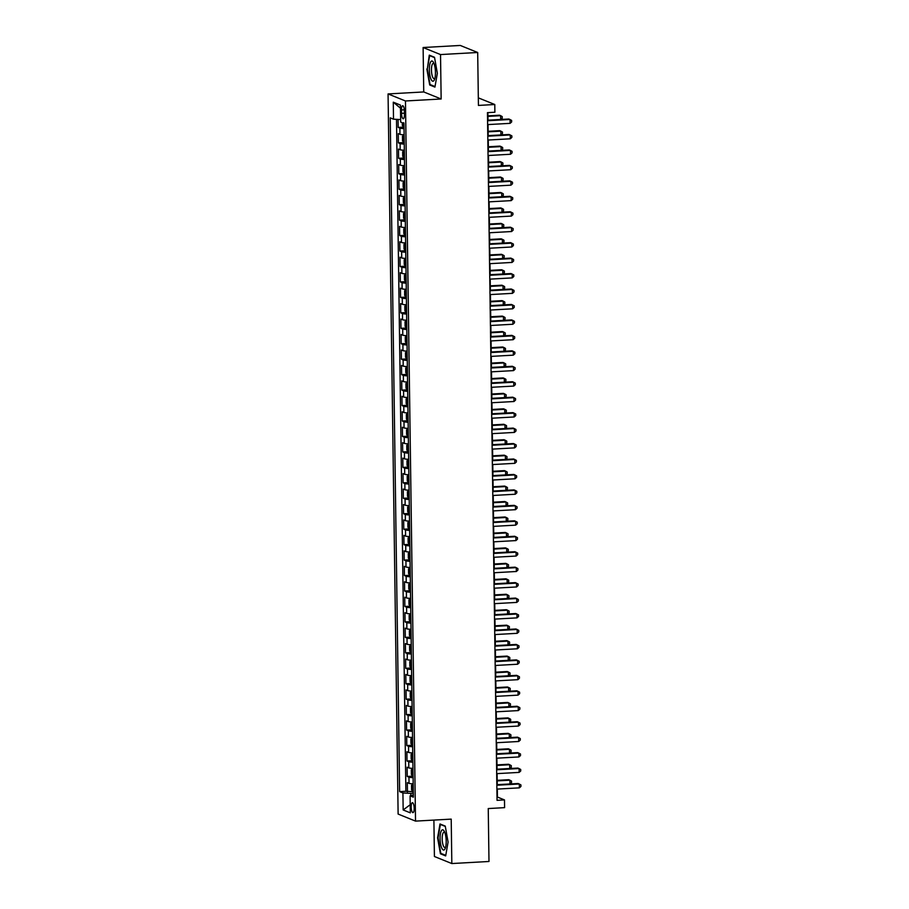 <?xml version="1.0" encoding="UTF-8"?>
<svg xmlns="http://www.w3.org/2000/svg" width="909" height="909" viewBox="0 0 909 909"><rect width="100%" height="100%" fill="white"/><g stroke="black" fill="none" stroke-linecap="round" stroke-linejoin="round"><path stroke-width="1.36" d="M414.186 808.271A4.988 1.488 -93.2 0 0 412.402 802.681A4.988 1.488 -93.2 0 0 411.175 807.044A4.988 1.488 -93.2 0 0 412.959 812.646A4.988 1.488 -93.2 0 0 414.186 808.271M433.9 820.088L434.411 856.505L451.83 863.55L488.985 861.482L488.247 808.556L504.597 807.646L504.484 799.92L497.428 797.057L497.314 789.08M388.063 93.934L398.119 814.066L415.527 821.111L405.471 100.979L388.063 93.934L423.742 91.945L441.149 98.99L440.524 54.563L423.117 47.518L423.742 91.945M423.117 47.518L460.272 45.45L477.691 52.495L478.429 105.421L494.78 104.512L478.316 97.854M440.524 54.563L477.691 52.495M398.062 119.443L398.176 127.419L403.176 127.135M404.119 134.782A6.238 0.829 179.2 0 1 399.971 134.293L398.256 133.6L398.392 142.872L403.391 142.588M404.335 150.235A6.238 0.829 -0.8 0 1 400.187 149.746L398.472 149.053L398.608 158.325L403.607 158.041M404.55 165.688A6.238 0.829 -0.8 0 1 400.403 165.199L398.687 164.506L398.824 173.778L403.823 173.494M404.766 181.141A6.238 0.829 -0.8 0 1 400.619 180.652L398.903 179.959L399.04 189.231L404.039 188.947M404.982 196.594A6.238 0.829 -0.8 0 1 400.835 196.105L399.119 195.412L399.256 204.684L404.255 204.411M405.198 212.047A6.238 0.829 -0.8 0 1 401.051 211.558L399.335 210.865L399.471 220.137L404.471 219.864M405.414 227.5A6.238 0.829 -0.8 0 1 401.267 227.011L399.551 226.318L399.687 235.59L404.687 235.317M405.63 242.953A6.238 0.829 -0.8 0 1 401.483 242.464L399.767 241.771L399.903 251.043L404.903 250.77M405.846 258.406A6.238 0.829 -0.8 0 1 401.698 257.917L399.983 257.224L400.119 266.496L405.119 266.223M406.062 273.859A6.238 0.829 -0.8 0 1 401.914 273.37L400.199 272.677L400.335 281.949L405.334 281.676M406.278 289.312A6.238 0.829 -0.8 0 1 402.13 288.823L400.414 288.13L400.551 297.402L405.55 297.129M406.493 304.765A6.238 0.829 -0.8 0 1 402.346 304.276L400.63 303.583L400.767 312.855L405.766 312.582M406.709 320.218A6.238 0.829 -0.8 0 1 402.562 319.729L400.846 319.036L400.983 328.308L405.982 328.035M406.925 335.671A6.238 0.829 -0.8 0 1 402.778 335.182L401.062 334.489L401.199 343.761L406.198 343.488M407.141 351.124A6.238 0.829 -0.8 0 1 402.994 350.647L401.278 349.942L401.414 359.214L406.414 358.941M407.357 366.577A6.238 0.829 -0.8 0 1 403.21 366.1L401.494 365.395L401.63 374.667L406.63 374.394M407.573 382.03A6.238 0.829 -0.8 0 1 403.426 381.553L401.71 380.848L401.846 390.12L406.846 389.847M407.789 397.483A6.238 0.829 -0.8 0 1 403.641 397.006L401.926 396.301L402.062 405.573L407.062 405.3M408.005 412.936A6.238 0.829 -0.8 0 1 403.857 412.459L402.142 411.766L402.278 421.037L407.277 420.753M408.221 428.389A6.238 0.829 -0.8 0 1 404.073 427.912L402.357 427.219L402.494 436.49L407.493 436.206M408.436 443.842A6.238 0.829 -0.8 0 1 404.289 443.365L402.573 442.672L402.71 451.943L407.709 451.659M408.652 459.295A6.238 0.829 -0.8 0 1 404.505 458.818L402.789 458.125L402.926 467.396L407.925 467.112M408.868 474.748A6.238 0.829 -0.8 0 1 404.721 474.271L403.005 473.578L403.13 482.849L408.141 482.565M409.084 490.212A6.238 0.829 -0.8 0 1 404.937 489.724L403.221 489.031L403.346 498.302L408.357 498.018M409.3 505.665A6.238 0.829 -0.8 0 1 405.153 505.177L403.437 504.484L403.562 513.755L408.573 513.471M409.516 521.118A6.238 0.829 -0.8 0 1 405.369 520.63L403.653 519.937L403.778 529.208L408.777 528.924M409.732 536.571A6.238 0.829 -0.8 0 1 405.584 536.083L403.869 535.39L403.994 544.661L408.993 544.377M409.948 552.024A6.238 0.829 -0.8 0 1 405.8 551.536L404.085 550.843L404.21 560.114L409.209 559.83M410.164 567.477A6.238 0.829 -0.8 0 1 406.016 566.989L404.3 566.296L404.425 575.567L409.425 575.283M410.379 582.93A6.238 0.829 -0.8 0 1 406.232 582.442L404.516 581.749L404.641 591.02L409.641 590.736M410.595 598.383A6.238 0.829 -0.8 0 1 406.448 597.895L404.732 597.202L404.857 606.473L409.857 606.189M410.811 613.836A6.238 0.829 -0.8 0 1 406.664 613.348L404.948 612.655L405.073 621.926L410.073 621.654M411.027 629.289A6.238 0.829 -0.8 0 1 406.88 628.801L405.164 628.108L405.289 637.379L410.289 637.107M411.243 644.742A6.238 0.829 -0.8 0 1 407.096 644.254L405.38 643.561L405.505 652.832L410.504 652.56M411.459 660.195A6.238 0.829 -0.8 0 1 407.312 659.707L405.596 659.014L405.721 668.285L410.72 668.013M411.675 675.648A6.238 0.829 -0.8 0 1 407.527 675.16L405.812 674.467L405.937 683.738L410.936 683.466M411.891 691.101A6.238 0.829 -0.8 0 1 407.743 690.613L406.028 689.92L406.153 699.191L411.152 698.919M412.107 706.554A6.238 0.829 -0.8 0 1 407.959 706.066L406.243 705.373L406.368 714.644L411.368 714.372M412.322 722.007A6.238 0.829 -0.8 0 1 408.175 721.519L406.459 720.826L406.584 730.097L411.584 729.825M412.538 737.46A6.238 0.829 -0.8 0 1 408.391 736.972L406.675 736.279L406.8 745.55L411.8 745.278M412.754 752.913A6.238 0.829 -0.8 0 1 408.607 752.436L406.891 751.732L407.016 761.003L412.016 760.731M412.97 768.366A6.238 0.829 -0.8 0 1 408.823 767.889L407.107 767.185L407.232 776.456L412.231 776.184M494.78 104.512L494.882 112.239L487.451 112.648L497.053 800.329L504.484 799.92M401.483 109.966L401.528 113.364A4.829 1.443 -93.2 0 0 403.255 118.784A4.829 1.443 -93.2 0 0 404.448 114.545L404.403 111.148A4.829 1.443 -93.2 0 0 402.676 105.728A4.829 1.443 -93.2 0 0 401.483 109.966L404.323 109.807M413.345 794.977L410.084 795.852L413.368 797.182L403.96 123.419L400.676 122.079L400.437 105.08L393.279 102.183L393.517 119.193L390.222 117.852L399.63 791.625L402.926 792.955L410.754 793.387L410.788 795.659M410.084 795.852L410.311 812.851L403.164 809.953L402.926 792.955M404.039 128.601A6.238 0.829 179.2 0 1 399.892 128.112L398.176 127.419M396.494 119.352L405.88 791.273L412.447 791.637M413.186 783.819A6.238 0.829 -0.8 0 1 409.039 783.342L407.323 782.638L407.448 791.909M413.095 777.638A6.238 0.829 179.2 0 1 408.948 777.161L407.232 776.456M412.879 762.185A6.238 0.829 179.2 0 1 408.732 761.708L407.016 761.003M412.663 746.732A6.238 0.829 179.2 0 1 408.527 746.244L406.8 745.55M412.447 731.279A6.238 0.829 179.2 0 1 408.311 730.791L406.584 730.097M412.231 715.826A6.238 0.829 179.2 0 1 408.096 715.338L406.368 714.644M412.016 700.373A6.238 0.829 179.2 0 1 407.88 699.885L406.153 699.191M411.811 684.92A6.238 0.829 179.2 0 1 407.664 684.432L405.937 683.738M411.595 669.467A6.238 0.829 179.2 0 1 407.448 668.979L405.721 668.285M411.379 654.014A6.238 0.829 179.2 0 1 407.232 653.526L405.505 652.832M411.163 638.561A6.238 0.829 179.2 0 1 407.016 638.073L405.289 637.379M410.948 623.108A6.238 0.829 179.2 0 1 406.8 622.62L405.073 621.926M410.732 607.655A6.238 0.829 179.2 0 1 406.584 607.167L404.857 606.473M410.516 592.202A6.238 0.829 179.2 0 1 406.368 591.714L404.641 591.02M410.3 576.749A6.238 0.829 179.2 0 1 406.153 576.261L404.425 575.567M410.084 561.296A6.238 0.829 179.2 0 1 405.937 560.808L404.21 560.114M409.868 545.843A6.238 0.829 179.2 0 1 405.721 545.355L403.994 544.661M409.652 530.39A6.238 0.829 179.2 0 1 405.505 529.902L403.778 529.208M409.436 514.937A6.238 0.829 179.2 0 1 405.289 514.449L403.562 513.755M409.22 499.484A6.238 0.829 179.2 0 1 405.073 498.996L403.346 498.302M409.005 484.031A6.238 0.829 179.2 0 1 404.857 483.543L403.13 482.849M408.789 468.567A6.238 0.829 179.2 0 1 404.641 468.09L402.926 467.396M408.573 453.114A6.238 0.829 179.2 0 1 404.425 452.637L402.71 451.943M408.357 437.661A6.238 0.829 179.2 0 1 404.21 437.184L402.494 436.49M408.141 422.208A6.238 0.829 179.2 0 1 403.994 421.731L402.278 421.037M407.925 406.755A6.238 0.829 179.2 0 1 403.778 406.278L402.062 405.573M407.709 391.302A6.238 0.829 179.2 0 1 403.562 390.825L401.846 390.12M407.493 375.849A6.238 0.829 179.2 0 1 403.346 375.372L401.63 374.667M407.277 360.396A6.238 0.829 179.2 0 1 403.13 359.919L401.414 359.214M407.062 344.943A6.238 0.829 179.2 0 1 402.914 344.466L401.199 343.761M406.846 329.49A6.238 0.829 179.2 0 1 402.698 329.001L400.983 328.308M406.63 314.037A6.238 0.829 179.2 0 1 402.482 313.548L400.767 312.855M406.414 298.584A6.238 0.829 179.2 0 1 402.267 298.095L400.551 297.402M406.198 283.131A6.238 0.829 179.2 0 1 402.051 282.642L400.335 281.949M405.982 267.678A6.238 0.829 179.2 0 1 401.835 267.189L400.119 266.496M405.766 252.225A6.238 0.829 179.2 0 1 401.619 251.736L399.903 251.043M405.55 236.772A6.238 0.829 179.2 0 1 401.403 236.283L399.687 235.59M405.334 221.319A6.238 0.829 179.2 0 1 401.187 220.83L399.471 220.137M405.119 205.866A6.238 0.829 179.2 0 1 400.971 205.377L399.256 204.684M404.903 190.413A6.238 0.829 179.2 0 1 400.755 189.924L399.04 189.231M404.687 174.96A6.238 0.829 179.2 0 1 400.539 174.471L398.824 173.778M404.471 159.507A6.238 0.829 179.2 0 1 400.324 159.018L398.608 158.325M404.255 144.054A6.238 0.829 179.2 0 1 400.108 143.565L398.392 142.872M441.149 98.99L405.471 100.979M451.83 863.55L451.205 819.123L415.527 821.111M497.257 784.672L497.098 773.627M497.041 769.219L496.882 758.174M496.825 753.766L496.666 742.721M496.609 738.313L496.45 727.268M496.394 722.86L496.234 711.815M496.178 707.407L496.019 696.362M495.962 691.954L495.803 680.909M495.746 676.501L495.587 665.456M495.53 661.048L495.371 650.003M495.314 645.595L495.155 634.55M495.098 630.142L494.939 619.097M494.882 614.689L494.723 603.644M494.666 599.236L494.507 588.191M494.451 583.783L494.291 572.727M494.235 568.33L494.076 557.274M494.019 552.877L493.86 541.821M493.803 537.424L493.644 526.368M493.587 521.971L493.428 510.915M493.371 506.518L493.212 495.462M493.155 491.065L492.996 480.009M492.939 475.612L492.78 464.556M492.723 460.159L492.564 449.103M492.508 444.706L492.348 433.65M492.292 429.253L492.144 418.197M492.076 413.788L491.928 402.744M491.86 398.335L491.712 387.291M491.644 382.882L491.496 371.838M491.428 367.429L491.28 356.385M491.212 351.976L491.065 340.932M490.996 336.523L490.849 325.479M490.78 321.07L490.633 310.026M490.565 305.617L490.417 294.573M490.349 290.164L490.201 279.12M490.133 274.711L489.985 263.667M489.917 259.258L489.769 248.214M489.701 243.805L489.553 232.761M489.485 228.352L489.337 217.308M489.269 212.899L489.122 201.855M489.053 197.446L488.906 186.402M488.837 181.993L488.69 170.949M488.622 166.54L488.474 155.484M488.406 151.087L488.258 140.031M488.19 135.634L488.042 124.578M487.974 120.181L487.872 112.625M413.322 793.25L410.754 793.387M400.63 119.579L393.517 119.193M405.88 791.273L399.63 791.625M400.471 108.205L393.279 102.183M403.164 809.953L410.198 804.726M426.855 69.004L429.696 84.98L434.934 87.105L437.343 73.254L434.513 57.278L429.275 55.154L427.332 68.982M445.671 855.914L448.08 842.064L445.251 826.088L440.013 823.963L437.593 837.814L440.422 853.79L445.671 855.914M430.991 84.912L429.696 84.98M441.729 853.721L440.422 853.79M487.565 120.738L510.04 119.488L510.097 123.351L487.622 124.601M487.554 120.204L508.858 119.011L511.631 120.397L511.653 121.942L510.097 123.351M402.278 122.726L402.312 125.419L404.016 127.51M500.677 119.477L500.632 115.682L499.45 115.204L487.917 115.852M403.255 127.294L403.198 123.101M403.744 122.692L403.982 124.578M500.768 119.465L502.245 118.136L502.222 116.591L500.632 115.682L487.928 116.386M435.456 72.356A10.135 3.011 -93.2 0 0 433.548 62.505A10.135 3.011 -93.2 0 0 429.343 69.879A10.135 3.011 -93.2 0 0 431.252 79.719A10.135 3.011 -93.2 0 0 434.502 79.537A10.135 3.011 -93.2 0 0 435.456 72.356M434.104 63.766A7.67 2.284 -93.2 0 0 433.332 63.38A7.67 2.284 -93.2 0 0 431.445 70.095A7.67 2.284 -93.2 0 0 434.184 78.697A7.67 2.284 -93.2 0 0 434.911 78.231M435.036 86.548L430.059 84.537L427.321 69.061L429.662 55.642L434.582 57.631M430.366 55.597L429.662 55.642M444.546 831.837A10.135 3.011 -93.2 0 0 444.285 831.315A10.135 3.011 -93.2 0 0 440.354 834.212A10.135 3.011 -93.2 0 0 441.729 848.006A10.135 3.011 -93.2 0 0 445.24 848.347A10.135 3.011 -93.2 0 0 444.546 831.837M444.842 832.564A7.67 2.284 -93.2 0 0 444.069 832.189A7.67 2.284 -93.2 0 0 442.194 837.473A7.67 2.284 -93.2 0 0 443.422 845.961A7.67 2.284 -93.2 0 0 444.921 847.506A7.67 2.284 -93.2 0 0 445.649 847.04M445.762 855.358L440.797 853.346L438.058 837.871L440.399 824.44L445.319 826.44M441.104 824.406L440.399 824.44M487.781 136.191L510.256 134.941L510.313 138.804L487.838 140.054M487.769 135.657L509.074 134.475L511.847 135.85L511.869 137.395L510.313 138.804M487.997 151.655L510.472 150.394L510.528 154.257L488.053 155.519M487.985 151.11L509.29 149.928L512.062 151.303L512.085 152.848L510.528 154.257M488.213 167.108L510.688 165.847L510.744 169.71L488.269 170.972M488.201 166.563L509.506 165.381L512.278 166.756L512.301 168.301L510.744 169.71M488.428 182.561L510.903 181.311L510.96 185.175L488.485 186.425M488.417 182.016L509.722 180.834L512.494 182.209L512.517 183.754L510.96 185.175M404.13 135.032L402.46 136.236L402.528 140.872L404.232 142.963M403.471 142.747L403.357 135.1L404.13 135.236M500.893 134.93L500.848 131.135L499.666 130.657L488.133 131.305M404.175 138.179L404.198 140.031M500.984 134.918L502.461 133.589L502.438 132.044L500.848 131.135L488.144 131.839M404.346 150.485L402.676 151.689L402.744 156.325L404.448 158.416M403.687 158.2L403.573 150.553L404.346 150.689M501.109 150.383L501.064 146.588L499.882 146.11L488.349 146.758M404.391 153.632L404.414 155.484M501.2 150.371L502.677 149.042L502.654 147.497L501.064 146.588L488.36 147.303M404.562 165.938L402.892 167.142L402.96 171.778L404.664 173.869M403.812 165.983L404.562 166.142M501.325 165.836L501.279 162.041L500.098 161.563L488.565 162.211M404.607 169.085L404.63 170.937M501.416 165.824L502.893 164.495L502.87 162.95L501.279 162.041L488.576 162.756M404.778 181.391L403.107 182.595L403.176 187.231L404.88 189.322M404.028 181.436L404.778 181.595M501.541 181.289L501.495 177.494L500.314 177.016L488.781 177.664M404.823 184.538L404.846 186.39M501.632 181.277L503.109 179.948L503.086 178.403L501.495 177.494L488.792 178.209M488.644 198.014L511.119 196.764L511.176 200.628L488.701 201.878M488.633 197.469L509.938 196.287L512.71 197.673L512.733 199.219L511.176 200.628M404.994 196.844L403.323 198.048L403.391 202.684L405.096 204.775M404.335 204.559L404.221 196.912L404.994 197.048M501.757 196.742L501.711 192.947L500.529 192.481L488.997 193.117M405.039 199.991L405.062 201.843M501.848 196.73L503.325 195.401L503.302 193.856L501.711 192.947L489.008 193.662M488.86 213.467L511.335 212.217L511.392 216.081L488.917 217.331M488.849 212.922L510.154 211.74L512.926 213.126L512.949 214.672L511.392 216.081M405.209 212.297L403.539 213.501L403.607 218.137L405.312 220.228M404.55 220.012L404.437 212.365L405.209 212.501M501.973 212.195L501.927 208.4L500.745 207.934L489.212 208.57M405.255 215.444L405.278 217.296M502.063 212.183L503.541 210.854L503.518 209.309L501.927 208.4L489.224 209.115M489.076 228.92L511.551 227.67L511.608 231.534L489.133 232.784M489.065 228.375L510.369 227.193L513.142 228.579L513.165 230.125L511.608 231.534M405.425 227.75L403.755 228.954L403.823 233.59L405.528 235.681M404.766 235.476L404.653 227.818L405.425 227.954M502.188 227.648L502.143 223.853L500.961 223.387L489.428 224.023M405.471 230.897L405.494 232.749M502.279 227.636L503.756 226.307L503.734 224.762L502.143 223.853L489.44 224.568M489.292 244.373L511.767 243.123L511.824 246.987L489.349 248.237M489.281 243.828L510.585 242.646L513.358 244.032L513.38 245.578L511.824 246.987M405.641 243.203L403.971 244.407L404.039 249.043L405.744 251.134M404.891 243.248L405.641 243.407M502.404 243.101L502.359 239.317L501.177 238.84L489.644 239.476M405.687 246.35L405.709 248.202M502.495 243.089L503.972 241.76L503.95 240.215L502.359 239.317L489.656 240.021M489.508 259.826L511.983 258.576L512.04 262.44L489.565 263.69M489.497 259.281L510.801 258.099L513.574 259.485L513.596 261.031L512.04 262.44M489.724 275.279L512.199 274.029L512.256 277.893L489.781 279.143M489.712 274.734L511.017 273.552L513.79 274.938L513.812 276.484L512.256 277.893M489.94 290.732L512.415 289.482L512.471 293.346L489.996 294.596M489.928 290.187L511.233 289.005L514.005 290.391L514.028 291.937L512.471 293.346M490.156 306.185L512.631 304.935L512.687 308.799L490.212 310.049M490.144 305.64L511.449 304.458L514.221 305.844L514.244 307.39L512.687 308.799M490.371 321.638L512.846 320.388L512.903 324.252L490.428 325.502M490.36 321.093L511.665 319.911L514.437 321.297L514.46 322.843L512.903 324.252M490.587 337.091L513.062 335.841L513.119 339.705L490.644 340.955M490.576 336.546L511.881 335.364L514.653 336.75L514.676 338.296L513.119 339.705M490.803 352.544L513.278 351.294L513.335 355.158L490.86 356.408M490.792 351.999L512.097 350.817L514.869 352.203L514.892 353.749L513.335 355.158M491.019 367.997L513.494 366.747L513.551 370.611L491.076 371.861M491.008 367.452L512.312 366.27L515.085 367.656L515.108 369.202L513.551 370.611M491.235 383.45L513.71 382.2L513.767 386.064L491.292 387.314M491.224 382.905L512.528 381.723L515.301 383.109L515.323 384.655L513.767 386.064M491.451 398.903L513.926 397.653L513.971 401.517L491.508 402.767M491.439 398.358L512.744 397.176L515.517 398.562L515.539 400.108L513.971 401.517M491.667 414.356L514.142 413.106L514.187 416.97L491.724 418.22M491.655 413.822L512.96 412.629L515.733 414.015L515.755 415.561L514.187 416.97M491.883 429.809L514.358 428.559L514.403 432.423L491.939 433.673M491.871 429.275L513.176 428.082L515.948 429.468L515.971 431.014L514.403 432.423M405.857 258.656L404.187 259.86L404.255 264.496L405.959 266.587M405.107 258.701L405.857 258.86M502.62 258.554L502.575 254.77L501.393 254.293L489.86 254.929M405.903 261.803L405.925 263.655M502.711 258.542L504.188 257.224L504.165 255.679L502.575 254.77L489.871 255.474M406.073 274.109L404.403 275.313L404.471 279.949L406.175 282.04M405.414 281.835L405.3 274.177L406.073 274.313M502.836 274.007L502.791 270.223L501.609 269.746L490.076 270.382M406.118 277.256L406.141 279.108M502.927 273.995L504.404 272.677L504.381 271.132L502.791 270.223L490.087 270.927M406.289 289.562L404.619 290.766L404.687 295.402L406.391 297.504M405.63 297.288L405.516 289.63L406.289 289.766M503.052 289.46L503.007 285.676L501.825 285.199L490.292 285.835M406.334 292.709L406.357 294.561M503.143 289.46L504.62 288.13L504.597 286.585L503.007 285.676L490.303 286.38M406.505 305.015L404.835 306.219L404.903 310.855L406.607 312.957M405.846 312.741L405.732 305.083L406.505 305.231M503.268 304.913L503.222 301.129L502.041 300.652L490.508 301.288M406.539 308.162L406.573 310.014M503.359 304.913L504.836 303.583L504.813 302.038L503.222 301.129L490.519 301.833M406.721 320.468L405.05 321.672L405.119 326.308L406.823 328.41M405.971 320.513L406.721 320.684M503.484 320.366L503.438 316.582L502.257 316.105L490.724 316.741M406.755 323.615L406.789 325.467M503.575 320.366L505.052 319.036L505.029 317.491L503.438 316.582L490.724 317.286M406.937 335.921L405.266 337.125L405.334 341.773L407.039 343.863M406.187 335.966L406.937 336.137M503.7 335.819L503.643 332.035L502.472 331.558L490.94 332.194M406.971 339.068L407.005 340.92M503.791 335.819L505.268 334.489L505.245 332.944L503.643 332.035L490.94 332.739M407.152 351.374L405.482 352.59L405.55 357.226L407.255 359.316M406.493 359.1L406.38 351.453L407.152 351.59M503.916 351.272L503.859 347.488L502.688 347.011L491.155 347.647M407.187 354.521L407.221 356.373M504.006 351.272L505.484 349.942L505.461 348.397L503.859 347.488L491.155 348.192M407.368 366.827L405.698 368.043L405.766 372.679L407.471 374.769M406.709 374.553L406.596 366.906L407.368 367.043M504.131 366.725L504.075 362.941L502.904 362.464L491.371 363.1M407.402 369.974L407.437 371.826M504.222 366.725L505.699 365.395L505.677 363.85L504.075 362.941L491.371 363.645M407.584 382.28L405.914 383.496L405.982 388.132L407.687 390.222M406.925 390.006L406.812 382.359L407.584 382.496M504.347 382.178L504.29 378.394L503.12 377.917L491.587 378.553M407.618 385.427L407.652 387.279M504.438 382.178L505.915 380.848L505.893 379.303L504.29 378.394L491.587 379.098M407.8 397.744L406.13 398.949L406.198 403.585L407.902 405.675M407.05 397.778L407.8 397.949M504.563 397.631L504.506 393.847L503.336 393.37L491.803 394.006M407.834 400.88L407.868 402.732M504.654 397.631L506.131 396.301L506.108 394.756L504.506 393.847L491.803 394.551M408.016 413.197L406.346 414.402L406.414 419.038L408.118 421.128M407.266 413.231L408.016 413.402M504.779 413.084L504.722 409.3L503.552 408.823L492.019 409.47M408.05 416.333L408.084 418.185M504.87 413.084L506.347 411.754L506.324 410.209L504.722 409.3L492.019 410.004M408.232 428.65L406.562 429.855L406.63 434.491L408.334 436.581M407.573 436.365L407.459 428.718L408.232 428.855M504.995 428.537L504.938 424.753L503.768 424.276L492.235 424.923M408.266 431.786L408.3 433.638M505.086 428.537L506.563 427.207L506.54 425.662L504.938 424.753L492.235 425.457M492.099 445.262L514.574 444.012L514.619 447.876L492.155 449.126M492.087 444.728L513.392 443.535L516.164 444.921L516.187 446.467L514.619 447.876M492.314 460.715L514.789 459.465L514.835 463.329L492.371 464.579M492.303 460.181L513.608 458.988L516.38 460.374L516.403 461.92L514.835 463.329M492.53 476.168L515.005 474.918L515.051 478.782L492.587 480.032M492.519 475.634L513.824 474.441L516.596 475.827L516.619 477.373L515.051 478.782M492.746 491.621L515.221 490.371L515.267 494.235L492.803 495.485M492.735 491.087L514.039 489.894L516.812 491.28L516.835 492.826L515.267 494.235M408.448 444.103L406.777 445.308L406.846 449.944L408.55 452.034M407.789 451.818L407.675 444.171L408.448 444.308M505.211 443.99L505.154 440.206L503.984 439.729L492.451 440.376M408.482 447.239L408.516 449.091M505.302 443.99L506.779 442.66L506.756 441.115L505.154 440.206L492.451 440.91M408.664 459.556L406.993 460.761L407.062 465.397L408.766 467.487M408.005 467.271L407.891 459.624L408.664 459.761M505.427 459.443L505.37 455.659L504.2 455.182L492.667 455.829M408.698 462.692L408.732 464.556M505.518 459.443L506.995 458.113L506.972 456.568L505.37 455.659L492.667 456.363M408.88 475.009L407.209 476.214L407.277 480.85L408.982 482.94M408.13 475.043L408.88 475.214M505.643 474.896L505.586 471.112L504.415 470.635L492.883 471.282M408.914 478.145L408.948 480.009M505.734 474.896L507.211 473.566L507.188 472.021L505.586 471.112L492.883 471.816M409.095 490.462L407.425 491.667L407.493 496.303L409.198 498.393M408.346 490.496L409.095 490.667M505.858 490.349L505.802 486.565L504.631 486.088L493.098 486.735M409.13 493.598L409.164 495.462M505.949 490.349L507.427 489.019L507.404 487.474L505.802 486.565L493.098 487.269M492.962 507.074L515.437 505.824L515.483 509.688L493.019 510.938M492.951 506.54L514.255 505.347L517.028 506.733L517.051 508.279L515.483 509.688M409.311 505.915L407.641 507.12L407.709 511.756L409.414 513.846M408.641 513.63L408.539 505.983L409.311 506.12M506.074 505.802L506.018 502.018L504.847 501.541L493.314 502.188M409.345 509.051L409.38 510.915M506.165 505.802L507.642 504.472L507.62 502.927L506.018 502.018L493.314 502.722M493.178 522.527L515.653 521.277L515.698 525.141L493.235 526.391M493.167 521.993L514.471 520.8L517.244 522.186L517.266 523.732L515.698 525.141M409.527 521.368L407.857 522.573L407.925 527.209L409.629 529.299M408.857 529.083L408.755 521.436L409.527 521.573M506.29 521.266L506.233 517.471L505.063 516.994L493.53 517.641M409.561 524.504L409.595 526.368M506.381 521.255L507.858 519.925L507.836 518.38L506.233 517.471L493.53 518.175M493.394 537.98L515.869 536.73L515.914 540.594L493.451 541.844M493.382 537.446L514.687 536.253L517.46 537.639L517.482 539.185L515.914 540.594M409.732 536.821L408.073 538.026L408.141 542.662L409.845 544.752M409.073 544.536L408.97 536.889L409.743 537.026M506.506 536.719L506.449 532.924L505.279 532.447L493.746 533.094M409.777 539.969L409.811 541.821M506.597 536.708L508.074 535.378L508.051 533.833L506.449 532.924L493.746 533.628M493.61 553.433L516.085 552.183L516.13 556.047L493.667 557.297M493.598 552.899L514.903 551.718L517.676 553.092L517.698 554.638L516.13 556.047M409.948 552.274L408.289 553.479L408.357 558.115L410.061 560.205M409.209 552.32L409.959 552.479M506.722 552.172L506.665 548.377L505.495 547.9L493.962 548.547M409.993 555.422L410.027 557.274M506.813 552.161L508.29 550.831L508.267 549.286L506.665 548.377L493.962 549.081M493.826 568.898L516.301 567.636L516.346 571.5L493.882 572.761M493.814 568.352L515.119 567.171L517.891 568.545L517.914 570.091L516.346 571.5M410.164 567.727L408.505 568.932L408.573 573.568L410.277 575.658M409.425 567.773L410.175 567.932M506.938 567.625L506.881 563.83L505.711 563.353L494.178 564M410.209 570.875L410.243 572.727M507.029 567.614L508.506 566.284L508.483 564.739L506.881 563.83L494.178 564.546M494.041 584.351L516.517 583.089L516.562 586.964L494.098 588.214M494.03 583.805L515.335 582.624L518.107 583.998L518.13 585.544L516.562 586.964M410.379 583.18L408.72 584.385L408.789 589.021L410.493 591.111M409.72 590.895L409.618 583.248L410.391 583.385M507.154 583.078L507.097 579.283L505.927 578.806L494.394 579.453M410.425 586.328L410.459 588.18M507.245 583.067L508.722 581.737L508.699 580.192L507.097 579.283L494.394 579.999M494.257 599.804L516.732 598.554L516.778 602.417L494.314 603.667M494.246 599.258L515.551 598.077L518.323 599.463L518.346 601.008L516.778 602.417M410.595 598.633L408.936 599.838L409.005 604.474L410.709 606.564M409.936 606.348L409.834 598.701L410.607 598.838M507.37 598.531L507.313 594.736L506.143 594.259L494.61 594.906M410.641 601.781L410.675 603.633M507.461 598.52L508.938 597.19L508.915 595.645L507.313 594.736L494.61 595.452M494.473 615.257L516.948 614.007L516.994 617.87L494.53 619.12M494.462 614.711L515.767 613.53L518.539 614.916L518.562 616.461L516.994 617.87M410.811 614.086L409.152 615.291L409.22 619.927L410.925 622.017M410.152 621.801L410.05 614.154L410.823 614.291M507.586 613.984L507.529 610.189L506.358 609.723L494.826 610.359M410.857 617.234L410.891 619.086M507.677 613.973L509.154 612.643L509.131 611.098L507.529 610.189L494.826 610.905M494.689 630.71L517.164 629.46L517.21 633.323L494.746 634.573M494.678 630.164L515.982 628.983L518.755 630.369L518.778 631.914L517.21 633.323M411.027 629.539L409.368 630.744L409.436 635.38L411.141 637.47M410.289 629.585L411.038 629.744M507.801 629.437L507.745 625.642L506.574 625.176L495.041 625.812M411.073 632.687L411.107 634.539M507.892 629.426L509.37 628.096L509.347 626.551L507.745 625.642L495.041 626.358M494.905 646.163L517.38 644.913L517.426 648.776L494.962 650.026M494.894 645.617L516.198 644.436L518.971 645.822L518.994 647.367L517.426 648.776M411.243 644.992L409.584 646.197L409.652 650.833L411.357 652.923M410.504 645.038L411.254 645.197M508.017 644.89L507.961 641.095L506.79 640.629L495.257 641.265M411.288 648.14L411.322 649.992M508.108 644.879L509.585 643.549L509.563 642.004L507.961 641.095L495.257 641.811M495.121 661.616L517.596 660.366L517.641 664.229L495.178 665.479M495.11 661.07L516.414 659.889L519.187 661.275L519.209 662.82L517.641 664.229M411.459 660.445L409.8 661.65L409.868 666.286L411.572 668.376M410.8 668.172L410.698 660.513L411.47 660.65M508.233 660.343L508.176 656.559L507.006 656.082L495.473 656.718M411.504 663.593L411.538 665.445M508.324 660.332L509.801 659.014L509.779 657.468L508.176 656.559L495.473 657.264M495.337 677.069L517.812 675.819L517.857 679.682L495.394 680.932M495.325 676.523L516.63 675.342L519.403 676.728L519.425 678.273L517.857 679.682M411.675 675.898L410.016 677.103L410.084 681.739L411.788 683.829M411.016 683.625L410.913 675.966L411.686 676.103M508.449 675.796L508.392 672.012L507.222 671.535L495.689 672.171M411.72 679.046L411.754 680.898M508.54 675.785L510.017 674.467L509.994 672.921L508.392 672.012L495.689 672.717M495.553 692.522L518.028 691.272L518.073 695.135L495.61 696.385M495.541 691.976L516.846 690.795L519.618 692.181L519.641 693.726L518.073 695.135M411.891 691.351L410.232 692.556L410.3 697.192L412.004 699.282M411.232 699.078L411.129 691.419L411.902 691.556M508.665 691.249L508.608 687.465L507.438 686.988L495.905 687.624M411.936 694.499L411.97 696.351M508.756 691.238L510.233 689.92L510.21 688.374L508.608 687.465L495.905 688.17M495.769 707.975L518.244 706.725L518.289 710.588L495.814 711.838M495.757 707.429L517.062 706.248L519.834 707.634L519.857 709.179L518.289 710.588M412.107 706.804L410.448 708.009L410.516 712.645L412.22 714.747M411.368 706.85L412.118 707.02M508.881 706.702L508.824 702.918L507.654 702.441L496.121 703.077M412.152 709.952L412.186 711.804M508.972 706.702L510.449 705.373L510.426 703.827L508.824 702.918L496.121 703.623M495.984 723.428L518.46 722.178L518.505 726.041L496.03 727.291M495.973 722.882L517.278 721.701L520.05 723.087L520.073 724.632L518.505 726.041M412.322 722.257L410.663 723.462L410.732 728.098L412.436 730.2M411.584 722.303L412.334 722.473M509.097 722.155L509.04 718.371L507.87 717.894L496.337 718.53M412.368 725.405L412.402 727.257M509.188 722.155L510.665 720.826L510.642 719.28L509.04 718.371L496.337 719.076M496.2 738.881L518.675 737.631L518.721 741.494L496.246 742.744M496.189 738.335L517.494 737.154L520.266 738.54L520.289 740.085L518.721 741.494M412.538 737.71L410.879 738.915L410.948 743.551L412.652 745.653M411.879 745.437L411.777 737.79L412.55 737.926M509.313 737.608L509.256 733.824L508.086 733.347L496.553 733.983M412.584 740.858L412.618 742.71M509.404 737.608L510.881 736.279L510.858 734.733L509.256 733.824L496.553 734.529M496.416 754.334L518.891 753.084L518.937 756.947L496.462 758.197M496.405 753.788L517.71 752.607L520.482 753.993L520.505 755.538L518.937 756.947M412.754 753.163L411.095 754.379L411.163 759.015L412.868 761.106M412.095 760.89L411.993 753.243L412.766 753.379M509.529 753.061L509.472 749.277L508.301 748.8L496.768 749.436M412.8 756.311L412.834 758.163M509.619 753.061L511.097 751.732L511.074 750.186L509.472 749.277L496.768 749.982M496.632 769.787L519.107 768.537L519.153 772.4L496.678 773.65M496.621 769.241L517.925 768.06L520.698 769.446L520.721 770.991L519.153 772.4M412.97 768.616L411.311 769.832L411.379 774.468L413.084 776.559M412.311 776.343L412.209 768.696L412.981 768.832M509.744 768.514L509.688 764.73L508.517 764.253L496.984 764.889M413.016 771.764L413.05 773.616M509.835 768.514L511.312 767.185L511.29 765.639L509.688 764.73L496.984 765.435M496.848 785.24L519.323 783.99L519.369 787.853L496.893 789.103M496.837 784.694L518.141 783.513L520.914 784.899L520.937 786.444L519.369 787.853M413.186 784.069L411.527 785.285L411.595 789.921L413.3 792.012M412.447 784.115L413.197 784.285M509.96 783.967L509.904 780.183L508.733 779.706L497.2 780.342M413.231 787.217L413.254 789.069M510.051 783.967L511.528 782.638L511.506 781.092L509.904 780.183L497.2 780.888M399.971 134.293L399.892 128.112M409.039 783.342L408.948 777.161M408.823 767.889L408.732 761.708M408.607 752.436L408.527 746.244M408.391 736.972L408.311 730.791M408.175 721.519L408.096 715.338M407.959 706.066L407.88 699.885M407.743 690.613L407.664 684.432M407.527 675.16L407.448 668.979M407.312 659.707L407.232 653.526M407.096 644.254L407.016 638.073M406.88 628.801L406.8 622.62M406.664 613.348L406.584 607.167M406.448 597.895L406.368 591.714M406.232 582.442L406.153 576.261M406.016 566.989L405.937 560.808M405.8 551.536L405.721 545.355M405.584 536.083L405.505 529.902M405.369 520.63L405.289 514.449M405.153 505.177L405.073 498.996M404.937 489.724L404.857 483.543M404.721 474.271L404.641 468.09M404.505 458.818L404.425 452.637M404.289 443.365L404.21 437.184M404.073 427.912L403.994 421.731M403.857 412.459L403.778 406.278M403.641 397.006L403.562 390.825M403.426 381.553L403.346 375.372M403.21 366.1L403.13 359.919M402.994 350.647L402.914 344.466M402.778 335.182L402.698 329.001M402.562 319.729L402.482 313.548M402.346 304.276L402.267 298.095M402.13 288.823L402.051 282.642M401.914 273.37L401.835 267.189M401.698 257.917L401.619 251.736M401.483 242.464L401.403 236.283M401.267 227.011L401.187 220.83M401.051 211.558L400.971 205.377M400.835 196.105L400.755 189.924M400.619 180.652L400.539 174.471M400.403 165.199L400.324 159.018M400.187 149.746L400.108 143.565M404.425 113.205L401.528 113.364M403.789 166.006L403.903 173.653M404.005 181.459L404.119 189.106M404.869 243.271L404.982 250.929M405.084 258.724L405.198 266.382M405.948 320.547L406.062 328.194M406.164 336L406.278 343.647M407.027 397.812L407.141 405.459M407.243 413.265L407.357 420.912M408.107 475.077L408.209 482.724M408.323 490.53L408.425 498.177M409.186 552.342L409.289 559.989M409.402 567.795L409.504 575.442M410.266 629.607L410.368 637.266M410.482 645.06L410.584 652.719M411.345 706.872L411.447 714.531M411.561 722.337L411.663 729.984M412.425 784.149L412.527 791.796"/></g></svg>
